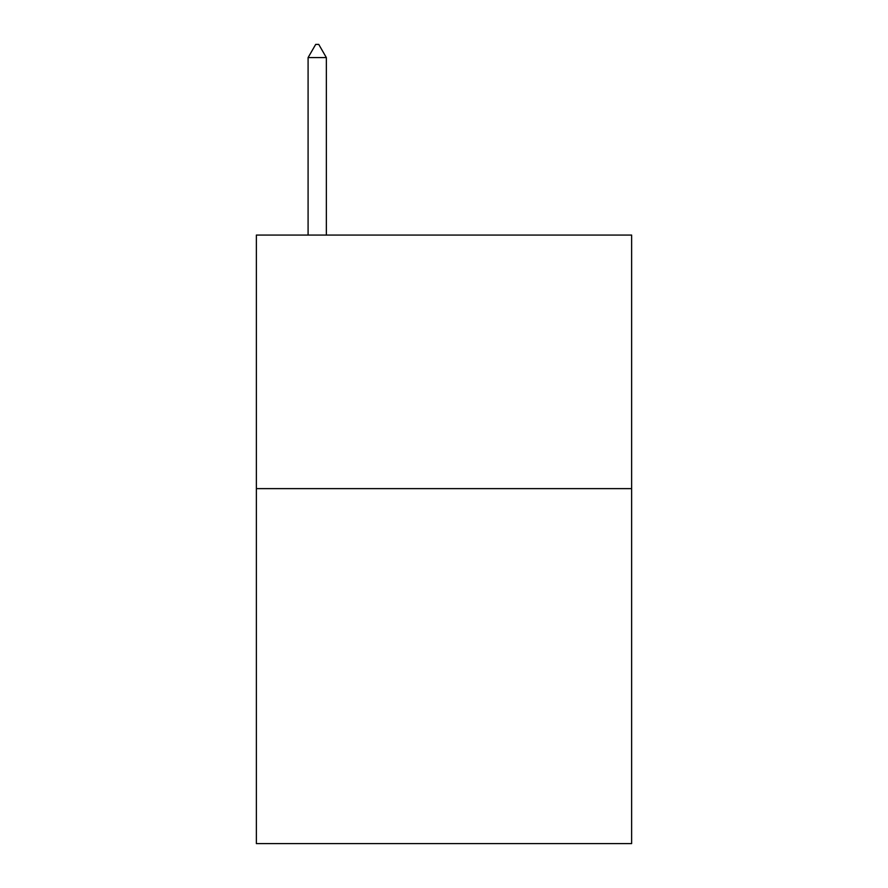 <?xml version="1.0" encoding="UTF-8"?>
<svg xmlns="http://www.w3.org/2000/svg" width="888" height="888" viewBox="0 0 888 888"><rect width="100%" height="100%" fill="white"/><g stroke="black" fill="none" stroke-linecap="round" stroke-linejoin="round"><path stroke-width="1.33" d="M631.634 488.622L631.634 843.6L256.366 843.6L256.366 235.076L631.634 235.076L631.634 488.622L256.366 488.622M326.351 57.587L318.748 44.4L315.706 44.4L308.092 57.587L326.351 57.587L326.351 235.076M308.092 57.587L308.092 235.076"/></g></svg>
